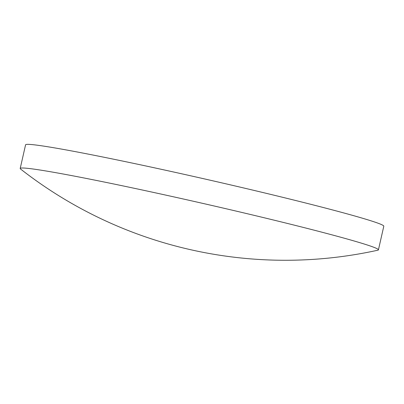 <?xml version="1.0" encoding="UTF-8"?>
<svg xmlns="http://www.w3.org/2000/svg" width="404" height="404" viewBox="0 0 404 404"><rect width="100%" height="100%" fill="white"/><g stroke="black" fill="none" stroke-linecap="round" stroke-linejoin="round"><path stroke-width="0.61" d="M20.2 168.473L25.573 144.829A183.679 6.403 12.8 0 1 49.833 147.086A183.679 6.403 12.8 0 1 294.713 200.273A183.679 6.403 12.8 0 1 383.8 226.215L378.427 249.859A183.679 6.403 12.8 0 1 377.836 250.207A429.805 429.805 0 0 1 20.584 169.044A183.679 6.403 12.8 0 1 20.2 168.473A183.679 6.403 12.8 0 1 44.465 170.73A183.679 6.403 12.8 0 1 289.345 223.917A183.679 6.403 12.8 0 1 378.427 249.859"/></g></svg>
